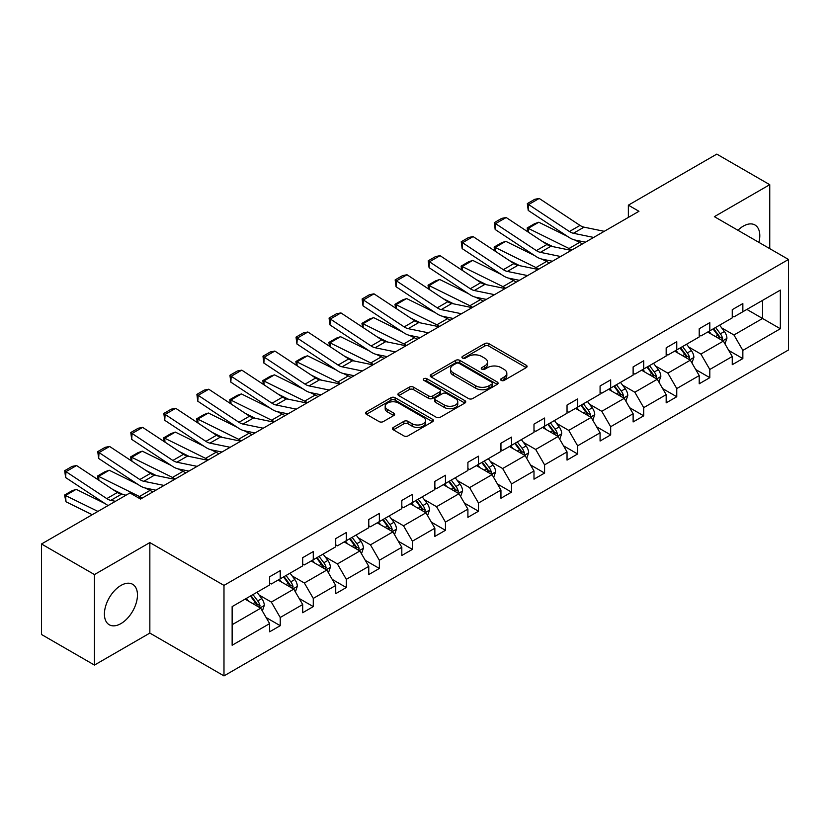 <?xml version="1.0" encoding="UTF-8"?>
<svg xmlns="http://www.w3.org/2000/svg" width="830" height="830" viewBox="0 0 830 830"><rect width="100%" height="100%" fill="white"/><g stroke="black" fill="none" stroke-linecap="round" stroke-linejoin="round"><path stroke-width="1.25" d="M501.216 380.399A2.054 1.193 0 0 0 504.132 380.399L526.22 367.638A2.936 1.702 0 0 0 527.081 366.435A2.936 1.702 0 0 0 526.22 365.242L488.797 343.63A2.936 1.702 0 0 0 484.637 343.63L462.549 356.381A2.054 1.193 0 0 0 461.947 357.222A2.054 1.193 0 0 0 462.549 358.062A2.054 1.193 0 0 0 465.454 358.062L468.317 356.412A9.41 5.437 0 0 1 481.618 356.412L484.741 358.218A9.41 5.437 0 0 1 487.501 362.056A9.41 5.437 0 0 1 484.741 365.895L481.888 367.555A2.054 1.193 0 0 0 481.276 368.396A2.054 1.193 0 0 0 481.888 369.226A2.054 1.193 0 0 0 484.793 369.226L487.656 367.576A9.41 5.437 0 0 1 500.957 367.576L504.08 369.381A9.41 5.437 0 0 1 506.829 373.22A9.41 5.437 0 0 1 504.08 377.059L501.216 378.719A2.054 1.193 0 0 0 500.615 379.559A2.054 1.193 0 0 0 501.216 380.399L501.216 378.719M120.931 623.61A23.365 13.488 120 0 0 136.203 603.016A23.365 13.488 120 0 0 132.613 584.289A23.365 13.488 120 0 0 120.931 585.451A23.365 13.488 120 0 0 105.669 606.045A23.365 13.488 120 0 0 109.249 624.762A23.365 13.488 120 0 0 120.931 623.61M758.911 242.381A23.365 13.488 120 0 0 754.958 224.982A23.365 13.488 120 0 0 743.275 226.144A23.365 13.488 120 0 0 737.922 230.263M393.358 427.419A2.936 1.702 0 0 0 392.497 428.622A2.936 1.702 0 0 0 393.358 429.826L403.857 435.885A2.936 1.702 0 0 0 408.018 435.885L432.555 421.723A2.936 1.702 0 0 0 433.416 420.52A2.936 1.702 0 0 0 432.555 419.316L395.132 397.715A2.936 1.702 0 0 0 390.971 397.715L366.435 411.877A2.936 1.702 0 0 0 365.574 413.081A2.936 1.702 0 0 0 366.435 414.274L379.123 421.599A2.936 1.702 0 0 0 383.273 421.599L393.773 415.54A2.936 1.702 0 0 0 394.634 414.336A2.936 1.702 0 0 0 393.773 413.133L387.486 409.501A7.864 4.544 0 0 1 385.182 406.295A7.864 4.544 0 0 1 390.038 402.094A7.864 4.544 0 0 1 398.608 403.079L423.248 417.303A7.864 4.544 0 0 1 425.551 420.52A7.864 4.544 0 0 1 420.696 424.711A7.864 4.544 0 0 1 412.126 423.725L408.018 421.36A2.936 1.702 0 0 0 403.857 421.36L393.358 427.419L393.358 429.826M149.846 542.581L94.454 574.567L41.5 543.992L41.5 634.494L94.454 665.069L149.846 633.083L223.986 675.89L223.986 585.389L149.846 542.581L149.846 633.083M769.752 248.647L769.752 184.685L714.36 216.661L788.5 259.468L223.986 585.389M769.752 184.685L716.798 154.11L628.362 205.166L628.362 217.398M41.5 543.992L129.936 492.937L140.529 499.048L638.955 211.287L628.362 205.166M468.525 398.556A2.936 1.702 0 0 0 472.685 398.556L497.222 384.383A2.936 1.702 0 0 0 498.083 383.19A2.936 1.702 0 0 0 497.222 381.987L459.789 360.376A2.936 1.702 0 0 0 455.629 360.376L431.102 374.538A2.936 1.702 0 0 0 430.241 375.741A2.936 1.702 0 0 0 431.102 376.945L468.525 398.556M424.752 380.835A2.054 1.193 0 0 1 426.838 381.126L426.838 378.688L464.883 400.651A2.936 1.702 0 0 1 465.744 401.855A2.936 1.702 0 0 1 464.883 403.048L440.346 417.22A2.936 1.702 0 0 1 436.196 417.22L398.763 395.609L398.763 393.213A2.936 1.702 0 0 0 397.902 394.406A2.936 1.702 0 0 0 398.763 395.609M398.763 393.213L409.263 387.143A2.936 1.702 0 0 1 413.423 387.143L428.602 395.91A2.936 1.702 0 0 0 432.762 395.91L439.724 391.885A2.936 1.702 0 0 0 440.585 390.691A2.936 1.702 0 0 0 439.724 389.488L423.923 380.368A2.054 1.193 0 0 1 423.321 379.528A2.054 1.193 0 0 1 424.597 378.428A2.054 1.193 0 0 1 426.838 378.688M94.454 574.567L94.454 665.069M232.141 606.606L269.636 584.963L269.636 576.767L280.229 570.656L280.229 578.842L302.68 565.884L302.68 557.687L313.273 551.577L313.273 559.762L335.725 546.804L335.725 538.608L346.318 532.497L346.318 540.693L368.769 527.724L368.769 519.528L379.362 513.417L379.362 521.614L401.813 508.645L401.813 500.459L412.406 494.338L412.406 502.534L434.858 489.565L434.858 481.379L445.451 475.258L445.451 483.454L467.902 470.496L467.902 462.3L478.495 456.178L478.495 464.375L500.947 451.416L500.947 443.22L511.539 437.109L511.539 445.295L533.991 432.337L533.991 424.14L544.584 418.03L544.584 426.215L567.035 413.257L567.035 405.061L577.628 398.95L577.628 407.146L600.08 394.177L600.08 385.981L610.673 379.87L610.673 388.067L633.124 375.098L633.124 366.912L643.717 360.791L643.717 368.987L666.168 356.018L666.168 347.832L676.761 341.711L676.761 349.907L699.213 336.949L699.213 328.753L709.806 322.631L709.806 330.828L732.257 317.869L732.257 309.673L742.85 303.562L742.85 311.748L780.345 290.106L780.345 328.753L742.85 350.395L742.85 358.591L732.257 364.702L732.257 356.516L709.806 369.475L709.806 377.671L699.213 383.782L699.213 375.585L676.761 388.554L676.761 396.75L666.168 402.861L666.168 394.665L643.717 407.634L643.717 415.83L633.124 421.941L633.124 413.745L610.673 426.713L610.673 434.899L600.08 441.021L600.08 432.824L577.628 445.793L577.628 453.979L567.035 460.1L567.035 451.904L544.584 464.862L544.584 473.059L533.991 479.18L533.991 470.983L511.539 483.942L511.539 492.138L500.947 498.249L500.947 490.063L478.495 503.022L478.495 511.218L467.902 517.329L467.902 509.132L445.451 522.101L445.451 530.297L434.858 536.408L434.858 528.212L412.406 541.181L412.406 549.377L401.813 555.488L401.813 547.292L379.362 560.26L379.362 568.446L368.769 574.567L368.769 566.371L346.318 579.34L346.318 587.526L335.725 593.647L335.725 585.451L313.273 598.409L313.273 606.606L302.68 612.727L302.68 604.53L280.229 617.489L280.229 625.685L269.636 631.796L269.636 623.61L232.141 645.252L232.141 606.606M223.986 675.89L788.5 349.97L788.5 259.468M278.112 580.066L293.779 589.124L271.327 602.082L259.074 595.006M271.327 602.082L280.229 617.489M293.779 589.124L302.68 604.53M269.636 583.002L271.327 583.978L280.229 578.842M311.157 560.987L326.823 570.044L304.371 583.002L292.119 575.927M304.371 583.002L313.273 598.409M326.823 570.044L335.725 585.451M302.68 563.923L304.371 564.908L313.273 559.762M344.201 541.917L359.878 550.964L337.416 563.923L325.163 556.847M337.416 563.923L346.318 579.34M359.878 550.964L368.769 566.371M335.725 544.843L337.416 545.829L346.318 540.693M377.245 522.838L392.922 531.885L370.46 544.843L358.207 537.767M370.46 544.843L379.362 560.26M392.922 531.885L401.813 547.292M368.769 525.774L370.46 526.749L379.362 521.614M410.29 503.758L425.966 512.805L403.505 525.774L391.252 518.688M403.505 525.774L412.406 541.181M425.966 512.805L434.858 528.212M401.813 506.694L403.505 507.67L412.406 502.534M443.334 484.679L459.011 493.726L436.549 506.694L424.296 499.608M436.549 506.694L445.451 522.101M459.011 493.726L467.902 509.132M434.858 487.615L436.549 488.59L445.451 483.454M476.379 465.599L492.055 474.646L469.593 487.615L457.34 480.539M469.593 487.615L478.495 503.022M492.055 474.646L500.947 490.063M467.902 468.535L469.593 469.51L478.495 464.375M509.423 446.519L525.1 455.577L502.638 468.535L490.385 461.459M502.638 468.535L511.539 483.942M525.1 455.577L533.991 470.983M500.947 449.455L502.638 450.431L511.539 445.295M542.467 427.44L558.144 436.497L535.682 449.455L523.429 442.38M535.682 449.455L544.584 464.862M558.144 436.497L567.035 451.904M533.991 430.376L535.682 431.361L544.584 426.215M575.512 408.37L591.188 417.417L568.737 430.376L556.474 423.3M568.737 430.376L577.628 445.793M591.188 417.417L600.08 432.824M567.035 411.296L568.737 412.282L577.628 407.146M608.556 389.291L624.233 398.338L601.781 411.296L589.518 404.22M601.781 411.296L610.673 426.713M624.233 398.338L633.124 413.745M600.08 392.227L601.781 393.202L610.673 388.067M641.6 370.211L657.277 379.258L634.826 392.227L622.562 385.141M634.826 392.227L643.717 407.634M657.277 379.258L666.168 394.665M633.124 373.147L634.826 374.123L643.717 368.987M674.645 351.132L690.321 360.179L667.87 373.147L655.607 366.061M667.87 373.147L676.761 388.554M690.321 360.179L699.213 375.585M666.168 354.068L667.87 355.043L676.761 349.907M707.689 332.052L723.366 341.099L700.914 354.068L688.651 346.992M700.914 354.068L709.806 369.475M723.366 341.099L732.257 356.516M699.213 334.988L700.914 335.963L709.806 330.828M746.876 309.424L762.552 318.481L733.959 334.988L721.695 327.912M733.959 334.988L742.85 350.395M780.345 328.753L762.552 318.481L762.552 300.377L780.345 290.106M732.257 315.908L733.959 316.884L742.85 311.748M232.141 624.71L260.734 608.193L245.068 599.146M260.734 608.193L269.636 623.61M728.761 350.457L742.85 358.591M695.716 369.537L709.806 377.671M662.672 388.616L676.761 396.75M629.628 407.696L643.717 415.83M596.583 426.776L610.673 434.899M563.539 445.845L577.628 453.979M530.495 464.925L544.584 473.059M497.45 484.004L511.539 492.138M464.406 503.084L478.495 511.218M431.361 522.163L445.451 530.297M398.317 541.243L412.406 549.377M365.273 560.323L379.362 568.446M332.228 579.392L346.318 587.526M299.184 598.472L313.273 606.606M266.139 617.551L280.229 625.685M502.046 380.69L504.08 379.507A9.41 5.437 0 0 0 506.829 375.668L506.829 373.22M487.501 362.056L487.501 364.505A9.41 5.437 0 0 1 484.741 368.344L482.707 369.516M526.179 367.659L488.797 346.079A2.936 1.702 0 0 0 484.637 346.079L463.368 358.353M497.18 384.404L459.789 362.824A2.936 1.702 0 0 0 455.629 362.824L431.133 376.965M492.014 384.031A2.054 1.193 0 0 0 492.626 383.19A2.054 1.193 0 0 0 492.014 382.35L459.166 363.374A2.054 1.193 0 0 0 456.261 363.374L453.242 365.117A9.41 5.437 0 0 0 450.483 368.956A9.41 5.437 0 0 0 453.242 372.805L475.694 385.763A9.41 5.437 0 0 0 489.005 385.763L492.014 384.031L492.014 386.469A2.054 1.193 0 0 0 492.626 385.628L492.626 383.19M450.483 368.956L450.483 371.404A9.41 5.437 0 0 0 453.242 375.243L453.242 372.805M492.014 386.469L489.005 388.212A9.41 5.437 0 0 1 475.694 388.212L453.242 375.243M398.805 395.63L409.263 389.592L409.263 387.143M440.585 390.691L440.585 393.13A2.936 1.702 0 0 1 439.724 394.333L432.762 398.358A2.936 1.702 0 0 1 428.602 398.358L413.423 389.592A2.936 1.702 0 0 0 409.263 389.592M426.838 381.126L464.842 403.079M444.351 404.999A7.864 4.544 0 0 0 452.921 405.984A7.864 4.544 0 0 0 457.776 401.793A7.864 4.544 0 0 0 455.473 398.576L446.799 393.565A2.936 1.702 0 0 0 442.639 393.565L435.677 397.591A2.936 1.702 0 0 0 434.816 398.794A2.936 1.702 0 0 0 435.677 399.987L444.351 404.999L444.351 407.447A7.864 4.544 0 0 0 452.921 408.433A7.864 4.544 0 0 0 457.776 404.241L457.776 401.793M434.816 398.794L434.816 401.232A2.936 1.702 0 0 0 435.677 402.436L435.677 399.987M444.351 407.447L435.677 402.436M425.551 420.52L425.551 422.968A7.864 4.544 0 0 1 420.696 427.16A7.864 4.544 0 0 1 412.126 426.174L408.018 423.808A2.936 1.702 0 0 0 403.857 423.808L393.399 429.847M385.182 406.295L385.182 408.744A7.864 4.544 0 0 0 387.486 411.95L387.486 409.501M393.742 415.56L387.486 411.95M432.555 419.316L432.555 421.723L395.132 400.153A2.936 1.702 0 0 0 390.971 400.153L366.476 414.295M724.974 343.89L726.924 338.267A7.937 4.586 -120 0 0 724.393 331.502L719.631 325.153M527.724 231.767L527.185 227.97L534.593 223.695L538.815 222.233L567.575 236.436M574.713 239.963L579.62 242.381A22.472 12.969 60 0 1 582.318 243.979M711.103 334.023L709.038 331.274M538.815 222.233L528.222 228.343L569.027 248.502A22.472 12.969 60 0 1 571.725 250.1M527.185 227.97L528.222 228.343L528.461 232.255M552.801 246.614L542.457 241.509M722.193 340.425L722.639 338.599A7.937 4.586 -120 0 0 720.367 333.826L715.605 327.476M713.624 328.628L718.853 335.611A4.046 2.334 60 0 1 719.589 336.845L722.639 338.599M713.063 328.95L717.826 335.299A7.937 4.586 60 0 1 719.797 339.045M593.668 237.432L573.426 233.272A14.982 8.653 60 0 1 569.411 231.518L528.606 204.554L528.222 210.426L569.027 237.39A22.472 12.969 -120 0 0 575.045 240.036L585.461 242.173M604.261 231.311L584.009 227.161A14.982 8.653 60 0 1 580.004 225.407L539.199 198.443L528.606 204.554L527.33 203.589L534.748 199.304L539.199 198.443M528.222 210.426L527.33 203.589M691.929 362.969L693.88 357.346A7.937 4.586 -120 0 0 691.349 350.582L686.586 344.232M494.68 250.847L494.141 247.05L501.548 242.765L505.771 241.312L534.53 255.516M541.668 259.043L546.576 261.46A22.472 12.969 60 0 1 549.273 263.058M678.058 353.103L675.994 350.353M505.771 241.312L495.178 247.423L535.983 267.571A22.472 12.969 60 0 1 538.68 269.179M494.141 247.05L495.178 247.423L495.417 251.334M519.756 265.693L509.413 260.589M689.149 359.504L689.595 357.678A7.937 4.586 -120 0 0 687.323 352.906L682.561 346.556M680.579 347.708L685.808 354.69A4.046 2.334 60 0 1 686.545 355.925L689.595 357.678M680.019 348.029L684.781 354.379A7.937 4.586 60 0 1 686.752 358.124M658.885 382.049L660.836 376.426A7.937 4.586 -120 0 0 658.304 369.661L653.542 363.312M461.636 269.926L461.096 266.129L468.504 261.844L472.727 260.392L501.486 274.595M508.624 278.123L513.531 280.54A22.472 12.969 60 0 1 516.229 282.138M645.014 372.182L642.949 369.433M472.727 260.392L462.134 266.503L502.939 286.651A22.472 12.969 60 0 1 505.636 288.249M461.096 266.129L462.134 266.503L462.372 270.414M486.712 284.773L476.368 279.669M656.105 378.584L656.551 376.758A7.937 4.586 -120 0 0 654.279 371.985L649.517 365.636M647.535 366.787L652.764 373.77A4.046 2.334 60 0 1 653.501 375.004L656.551 376.758M646.975 367.109L651.737 373.448A7.937 4.586 60 0 1 653.708 377.204M560.624 256.512L540.382 252.351A14.982 8.653 60 0 1 536.367 250.598L495.562 223.633L495.178 229.505L535.983 256.47A22.472 12.969 -120 0 0 542 259.116L552.417 261.253M571.216 250.39L550.964 246.24A14.982 8.653 60 0 1 546.96 244.477L506.155 217.512L495.562 223.633L494.286 222.658L501.704 218.383L506.155 217.512M495.178 229.505L494.286 222.658M527.579 275.581L507.338 271.431A14.982 8.653 60 0 1 503.322 269.677L462.518 242.713L462.134 248.585L502.939 275.55A22.472 12.969 -120 0 0 508.956 278.195L519.373 280.322M538.172 269.47L517.92 265.32A14.982 8.653 60 0 1 513.915 263.556L473.11 236.592L462.518 242.713L461.241 241.738L468.66 237.463L473.11 236.592M462.134 248.585L461.241 241.738M625.841 401.129L627.791 395.495A7.937 4.586 -120 0 0 625.249 388.741L620.498 382.391M428.591 289.006L428.041 285.209L435.46 280.924L439.682 279.471L468.442 293.675M475.58 297.192L480.487 299.62A22.472 12.969 60 0 1 483.185 301.217M611.969 391.262L609.905 388.502M439.682 279.471L429.089 285.582L469.894 305.731A22.472 12.969 60 0 1 472.592 307.328M428.041 285.209L429.089 285.582L429.328 289.494M453.668 303.853L443.324 298.738M623.06 397.663L623.506 395.837A7.937 4.586 -120 0 0 621.234 391.065L616.472 384.715M614.48 385.867L619.72 392.849A4.046 2.334 60 0 1 620.456 394.074L623.506 395.837M613.93 386.178L618.692 392.528A7.937 4.586 60 0 1 620.664 396.284M494.535 294.66L474.283 290.51A14.982 8.653 60 0 1 470.278 288.747L429.473 261.782L429.089 267.665L469.894 294.629A22.472 12.969 -120 0 0 475.912 297.264L486.328 299.402M505.128 288.55L484.876 284.4A14.982 8.653 60 0 1 480.861 282.636L440.066 255.671L429.473 261.782L428.197 260.817L435.615 256.543L440.066 255.671M429.089 267.665L428.197 260.817M592.796 420.208L594.747 414.575A7.937 4.586 -120 0 0 592.205 407.821L587.453 401.471M395.547 308.086L394.997 304.288L402.415 300.004L406.638 298.551L435.397 312.744M442.535 316.272L447.443 318.699A22.472 12.969 60 0 1 450.14 320.297M578.925 410.342L576.86 407.582M406.638 298.551L396.045 304.662L436.85 324.81A22.472 12.969 60 0 1 439.547 326.408M394.997 304.288L396.045 304.662L396.284 308.573M420.623 322.932L410.279 317.817M590.016 416.743L590.462 414.917A7.937 4.586 -120 0 0 588.19 410.145L583.428 403.795M581.436 404.936L586.675 411.929A4.046 2.334 60 0 1 587.412 413.153L590.462 414.917M580.886 405.258L585.648 411.607A7.937 4.586 60 0 1 587.619 415.353M461.49 313.74L441.238 309.59A14.982 8.653 60 0 1 437.234 307.826L396.429 280.862L396.045 286.744L436.85 313.709A22.472 12.969 -120 0 0 442.867 316.344L453.273 318.481M472.083 307.629L451.831 303.479A14.982 8.653 60 0 1 447.816 301.715L407.022 274.751L396.429 280.862L395.153 279.897L402.571 275.612L407.022 274.751M396.045 286.744L395.153 279.897M559.752 439.278L561.702 433.654A7.937 4.586 -120 0 0 559.161 426.9L554.409 420.551M362.502 327.165L361.953 323.358L369.371 319.083L373.593 317.62L402.353 331.824M409.491 335.351L414.398 337.779A22.472 12.969 60 0 1 417.096 339.377M545.881 429.411L543.816 426.662M373.593 317.62L363.001 323.742L403.805 343.89A22.472 12.969 60 0 1 406.503 345.488M361.953 323.358L363.001 323.742L363.239 327.653M387.579 342.002L377.235 336.897M556.972 435.812L557.418 433.997A7.937 4.586 -120 0 0 555.146 429.224L550.383 422.875M548.391 424.016L553.631 431.009A4.046 2.334 60 0 1 554.367 432.233L557.418 433.997M547.841 424.338L552.604 430.687A7.937 4.586 60 0 1 554.575 434.432M428.446 332.82L408.194 328.67A14.982 8.653 60 0 1 404.189 326.906L363.384 299.941L363.001 305.824L403.805 332.788A22.472 12.969 -120 0 0 409.823 335.424L420.229 337.561M439.039 326.709L418.787 322.548A14.982 8.653 60 0 1 414.772 320.795L373.977 293.83L363.384 299.941L362.108 298.976L369.526 294.692L373.977 293.83M363.001 305.824L362.108 298.976M526.708 458.357L528.658 452.734A7.937 4.586 -120 0 0 526.116 445.969L521.365 439.63M329.458 346.235L328.908 342.437L336.326 338.163L340.549 336.7L369.309 350.903M376.447 354.431L381.354 356.848A22.472 12.969 60 0 1 384.051 358.456M512.836 448.49L510.772 445.741M340.549 336.7L329.956 342.821L370.761 362.969A22.472 12.969 60 0 1 373.459 364.567M328.908 342.437L329.956 342.821L330.195 346.722M354.535 361.081L344.191 355.977M523.927 454.892L524.363 453.076A7.937 4.586 -120 0 0 522.091 448.293L517.339 441.954M515.347 443.096L520.586 450.088A4.046 2.334 60 0 1 521.323 451.313L524.363 453.076M514.797 443.417L519.549 449.767A7.937 4.586 60 0 1 521.531 453.512M395.402 351.899L375.15 347.749A14.982 8.653 60 0 1 371.145 345.986L330.34 319.021L329.956 324.904L370.761 351.868A22.472 12.969 -120 0 0 376.779 354.503L387.185 356.641M405.995 345.788L385.743 341.628A14.982 8.653 60 0 1 381.727 339.875L340.933 312.91L330.34 319.021L329.064 318.056L336.482 313.771L340.933 312.91M329.956 324.904L329.064 318.056M493.663 477.437L495.614 471.814A7.937 4.586 -120 0 0 493.072 465.049L488.32 458.7M296.414 365.314L295.864 361.517L303.282 357.242L307.505 355.78L336.264 369.983M343.402 373.51L348.31 375.928A22.472 12.969 60 0 1 351.007 377.526M479.792 467.57L477.727 464.821M307.505 355.78L296.912 361.901L337.717 382.049A22.472 12.969 60 0 1 340.414 383.647M295.864 361.517L296.912 361.901L297.15 365.802M321.49 380.161L311.146 375.056M490.883 473.971L491.319 472.156A7.937 4.586 -120 0 0 489.046 467.373L484.295 461.024M482.303 462.175L487.542 469.158A4.046 2.334 60 0 1 488.279 470.392L491.319 472.156M481.753 462.497L486.505 468.846A7.937 4.586 60 0 1 488.486 472.592M362.357 370.979L342.105 366.819A14.982 8.653 60 0 1 338.101 365.065L297.296 338.101L296.912 343.973L337.717 370.948A22.472 12.969 -120 0 0 343.734 373.583L354.14 375.72M372.95 364.858L352.698 360.708A14.982 8.653 60 0 1 348.683 358.954L307.889 331.99L297.296 338.101L296.019 337.136L303.438 332.851L307.889 331.99M296.912 343.973L296.019 337.136M460.619 496.516L462.569 490.893A7.937 4.586 -120 0 0 460.028 484.129L455.276 477.779M263.359 384.394L262.82 380.596L270.238 376.312L274.46 374.859L303.22 389.063M310.358 392.59L315.265 395.007A22.472 12.969 60 0 1 317.963 396.605M446.748 486.65L444.683 483.9M274.46 374.859L263.867 380.97L304.672 401.118A22.472 12.969 60 0 1 307.37 402.726M262.82 380.596L263.867 380.97L264.106 384.881M288.446 399.24L278.102 394.136M457.838 493.051L458.274 491.225A7.937 4.586 -120 0 0 456.002 486.453L451.25 480.103M449.258 481.255L454.498 488.237A4.046 2.334 60 0 1 455.234 489.472L458.274 491.225M448.708 481.576L453.46 487.926A7.937 4.586 60 0 1 455.442 491.671M329.313 390.059L309.061 385.898A14.982 8.653 60 0 1 305.046 384.145L264.251 357.18L263.867 363.052L304.672 390.017A22.472 12.969 -120 0 0 310.69 392.663L321.096 394.8M339.906 383.937L319.654 379.787A14.982 8.653 60 0 1 315.639 378.024L274.844 351.059L264.251 357.18L262.975 356.205L270.393 351.93L274.844 351.059M263.867 363.052L262.975 356.205M427.575 515.596L429.515 509.973A7.937 4.586 -120 0 0 426.983 503.208L422.231 496.859M230.315 403.473L229.775 399.676L237.193 395.391L241.416 393.939L270.175 408.142M277.313 411.67L282.21 414.087A22.472 12.969 60 0 1 284.918 415.685M413.703 505.729L411.639 502.98M241.416 393.939L230.823 400.05L271.628 420.198A22.472 12.969 60 0 1 274.325 421.796M229.775 399.676L230.823 400.05L231.062 403.961M255.401 418.32L245.058 413.216M424.794 512.131L425.23 510.305A7.937 4.586 -120 0 0 422.958 505.532L418.206 499.183M416.214 500.334L421.453 507.317A4.046 2.334 60 0 1 422.19 508.551L425.23 510.305M415.664 500.656L420.416 506.995A7.937 4.586 60 0 1 422.397 510.751M394.53 534.676L396.47 529.042A7.937 4.586 -120 0 0 393.939 522.288L389.187 515.938M197.27 422.553L196.731 418.756L204.149 414.471L208.372 413.018L237.131 427.222M244.269 430.739L249.166 433.167A22.472 12.969 60 0 1 251.874 434.764M380.659 524.809L378.594 522.049M208.372 413.018L197.779 419.129L238.584 439.278A22.472 12.969 60 0 1 241.281 440.875M196.731 418.756L197.779 419.129L198.017 423.041M222.357 437.4L212.013 432.295M391.75 531.21L392.185 529.384A7.937 4.586 -120 0 0 389.913 524.612L385.162 518.262M383.17 519.414L388.409 526.396A4.046 2.334 60 0 1 389.146 527.621L392.185 529.384M382.62 519.725L387.371 526.075A7.937 4.586 60 0 1 389.353 529.831M361.486 553.755L363.426 548.122A7.937 4.586 -120 0 0 360.894 541.367L356.143 535.018M164.226 441.633L163.686 437.835L171.105 433.551L175.327 432.098L204.087 446.291M211.225 449.819L216.122 452.246A22.472 12.969 60 0 1 218.829 453.844M347.614 543.889L345.55 541.129M175.327 432.098L164.734 438.209L205.539 458.357A22.472 12.969 60 0 1 208.237 459.955M163.686 437.835L164.734 438.209L164.973 442.12M189.302 456.479L178.969 451.364M358.705 550.29L359.141 548.464A7.937 4.586 -120 0 0 356.869 543.692L352.117 537.342M350.125 538.494L355.365 545.476A4.046 2.334 60 0 1 356.101 546.7L359.141 548.464M349.575 538.805L354.327 545.154A7.937 4.586 60 0 1 356.309 548.9M328.441 572.825L330.382 567.201A7.937 4.586 -120 0 0 327.85 560.447L323.098 554.098M131.181 460.712L130.642 456.905L138.06 452.63L142.283 451.167L171.042 465.371M178.18 468.898L183.077 471.326A22.472 12.969 60 0 1 185.785 472.924M314.57 562.958L312.505 560.209M142.283 451.167L131.69 457.289L172.495 477.437A22.472 12.969 60 0 1 175.192 479.035M130.642 456.905L131.69 457.289L131.929 461.2M156.258 475.549L145.924 470.444M325.661 569.359L326.097 567.544A7.937 4.586 -120 0 0 323.825 562.771L319.073 556.422M317.081 557.563L322.32 564.556A4.046 2.334 60 0 1 323.057 565.78L326.097 567.544M316.531 557.885L321.283 564.234A7.937 4.586 60 0 1 323.264 567.979M295.397 591.904L297.337 586.281A7.937 4.586 -120 0 0 294.806 579.516L290.054 573.177M98.137 479.782L97.598 475.984L105.016 471.71L109.238 470.247L137.998 484.45M145.136 487.978L150.033 490.395A22.472 12.969 60 0 1 152.741 492.003M281.526 582.038L279.461 579.288M109.238 470.247L98.646 476.368L139.45 496.516A22.472 12.969 60 0 1 142.148 498.114M97.598 475.984L98.646 476.368L98.884 480.269M123.214 494.628L112.88 489.524M292.606 588.439L293.052 586.623A7.937 4.586 -120 0 0 290.78 581.84L286.028 575.501M284.036 576.643L289.276 583.635A4.046 2.334 60 0 1 290.012 584.86L293.052 586.623M283.487 576.964L288.238 583.314A7.937 4.586 60 0 1 290.22 587.059M262.353 610.984L264.293 605.361A7.937 4.586 -120 0 0 261.761 598.596L257.01 592.247M76.194 489.327L65.601 495.448L65.985 501.766L64.553 495.064L71.971 490.789L76.194 489.327L104.943 503.53M248.481 601.117L246.417 598.368M64.553 495.064L97.93 511.415M92.213 514.714L65.985 501.766M259.562 607.519L260.008 605.703A7.937 4.586 -120 0 0 257.736 600.92L252.984 594.571M250.992 595.722L256.231 602.715A4.046 2.334 60 0 1 256.958 603.939L260.008 605.703M250.442 596.044L255.194 602.393A7.937 4.586 60 0 1 257.175 606.139M296.269 409.128L276.017 404.978A14.982 8.653 60 0 1 272.001 403.224L231.207 376.26L230.823 382.132L271.628 409.097A22.472 12.969 -120 0 0 277.645 411.742L288.052 413.869M306.861 403.017L286.609 398.867A14.982 8.653 60 0 1 282.594 397.103L241.8 370.139L231.207 376.26L229.931 375.285L237.349 371.01L241.8 370.139M230.823 382.132L229.931 375.285M263.224 428.207L242.972 424.057A14.982 8.653 60 0 1 238.957 422.294L198.163 395.329L197.779 401.212L238.584 428.176A22.472 12.969 -120 0 0 244.601 430.812L255.007 432.949M273.817 422.096L253.565 417.947A14.982 8.653 60 0 1 249.55 416.183L208.755 389.218L198.163 395.329L196.886 394.364L204.305 390.09L208.755 389.218M197.779 401.212L196.886 394.364M230.18 447.287L209.928 443.137A14.982 8.653 60 0 1 205.913 441.373L165.118 414.409L164.734 420.291L205.539 447.256A22.472 12.969 -120 0 0 211.557 449.891L221.963 452.028M240.773 441.176L220.521 437.026A14.982 8.653 60 0 1 216.506 435.262L175.701 408.298L165.118 414.409L163.842 413.444L171.26 409.159L175.701 408.298M164.734 420.291L163.842 413.444M197.135 466.367L176.883 462.217A14.982 8.653 60 0 1 172.868 460.453L132.074 433.488L131.69 439.371L172.495 466.336A22.472 12.969 -120 0 0 178.512 468.971L188.918 471.108M207.728 460.256L187.476 456.095A14.982 8.653 60 0 1 183.461 454.342L142.656 427.377L132.074 433.488L130.798 432.523L138.216 428.239L142.656 427.377M131.69 439.371L130.798 432.523M164.091 485.446L143.839 481.296A14.982 8.653 60 0 1 139.824 479.533L99.029 452.568L98.646 458.451L139.45 485.415A22.472 12.969 -120 0 0 145.468 488.05L155.874 490.188M174.684 479.335L154.432 475.175A14.982 8.653 60 0 1 150.417 473.422L109.612 446.457L99.029 452.568L97.753 451.603L105.171 447.318L109.612 446.457M98.646 458.451L97.753 451.603M115.412 501.32L110.795 500.365A14.982 8.653 60 0 1 106.78 498.612L65.985 471.648L65.601 477.53L106.406 504.495A22.472 12.969 -120 0 0 108.128 505.522M126.004 495.199L121.388 494.255A14.982 8.653 60 0 1 117.372 492.501L76.568 465.537L65.985 471.648L64.709 470.683L72.127 466.398L76.568 465.537M141.629 498.405L138.205 497.71M65.601 477.53L64.709 470.683M504.08 379.507L504.08 377.059M481.888 369.226L481.888 367.555M484.741 368.344L484.741 365.895M462.549 358.062L462.549 356.381M484.637 346.079L484.637 343.63M488.797 346.079L488.797 343.63M526.22 367.638L526.22 365.242M431.102 376.945L431.102 374.538M455.629 362.824L455.629 360.376M459.789 362.824L459.789 360.376M497.222 384.383L497.222 381.987M475.694 388.212L475.694 385.763M489.005 388.212L489.005 385.763M413.423 389.592L413.423 387.143M428.602 398.358L428.602 395.91M432.762 398.358L432.762 395.91M439.724 394.333L439.724 391.885M464.883 403.048L464.883 400.651M403.857 423.808L403.857 421.36M408.018 423.808L408.018 421.36M412.126 426.174L412.126 423.725M393.773 415.54L393.773 413.133M366.435 414.274L366.435 411.877M390.971 400.153L390.971 397.715M395.132 400.153L395.132 397.715M722.795 340.777L726.873 338.422M720.367 333.826L724.393 331.502M715.564 336.596L717.826 335.299M579.62 242.381L569.027 248.502M573.426 233.272L584.009 227.161M569.411 231.518L580.004 225.407M689.751 359.846L693.828 357.502M687.323 352.906L691.349 350.582M682.519 355.676L684.781 354.379M546.576 261.46L535.983 267.571M656.706 378.926L660.784 376.571M654.279 371.985L658.304 369.661M649.475 374.755L651.737 373.448M513.531 280.54L502.939 286.651M540.382 252.351L550.964 246.24M536.367 250.598L546.96 244.477M507.338 271.431L517.92 265.32M503.322 269.677L513.915 263.556M623.662 398.006L627.739 395.651M621.234 391.065L625.249 388.741M616.431 393.835L618.692 392.528M480.487 299.62L469.894 305.731M474.283 290.51L484.876 284.4M470.278 288.747L480.861 282.636M590.618 417.085L594.695 414.73M588.19 410.145L592.205 407.821M583.386 412.915L585.648 411.607M447.443 318.699L436.85 324.81M441.238 309.59L451.831 303.479M437.234 307.826L447.816 301.715M557.573 436.165L561.651 433.81M555.146 429.224L559.161 426.9M550.342 431.994L552.604 430.687M414.398 337.779L403.805 343.89M408.194 328.67L418.787 322.548M404.189 326.906L414.772 320.795M524.529 455.245L528.606 452.889M522.091 448.293L526.116 445.969M517.298 451.074L519.549 449.767M381.354 356.848L370.761 362.969M375.15 347.749L385.743 341.628M371.145 345.986L381.727 339.875M491.485 474.324L495.562 471.969M489.046 467.373L493.072 465.049M484.253 470.143L486.505 468.846M348.31 375.928L337.717 382.049M342.105 366.819L352.698 360.708M338.101 365.065L348.683 358.954M458.43 493.394L462.507 491.049M456.002 486.453L460.028 484.129M451.209 489.223L453.46 487.926M315.265 395.007L304.672 401.118M309.061 385.898L319.654 379.787M305.046 384.145L315.639 378.024M425.385 512.473L429.463 510.118M422.958 505.532L426.983 503.208M418.164 508.302L420.416 506.995M282.21 414.087L271.628 420.198M392.341 531.553L396.418 529.198M389.913 524.612L393.939 522.288M385.12 527.382L387.371 526.075M249.166 433.167L238.584 439.278M359.297 550.632L363.374 548.277M356.869 543.692L360.894 541.367M352.076 546.462L354.327 545.154M216.122 452.246L205.539 458.357M326.252 569.712L330.33 567.357M323.825 562.771L327.85 560.447M319.031 565.541L321.283 564.234M183.077 471.326L172.495 477.437M293.208 588.792L297.285 586.437M290.78 581.84L294.806 579.516M285.987 584.621L288.238 583.314M150.033 490.395L139.45 496.516M260.163 607.871L264.241 605.516M257.736 600.92L261.761 598.596M252.943 603.69L255.194 602.393M276.017 404.978L286.609 398.867M272.001 403.224L282.594 397.103M242.972 424.057L253.565 417.947M238.957 422.294L249.55 416.183M209.928 443.137L220.521 437.026M205.913 441.373L216.506 435.262M176.883 462.217L187.476 456.095M172.868 460.453L183.461 454.342M143.839 481.296L154.432 475.175M139.824 479.533L150.417 473.422M110.795 500.365L121.388 494.255M106.78 498.612L117.372 492.501"/></g></svg>
